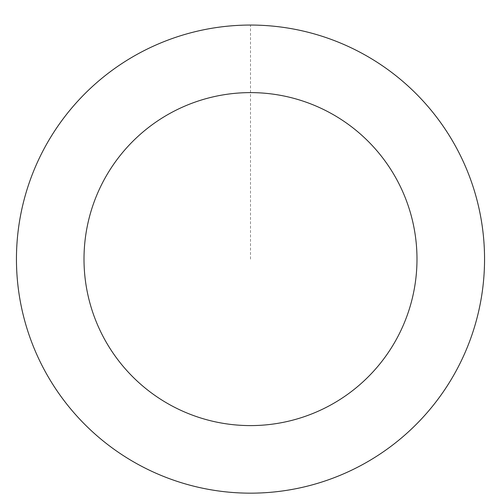 <?xml version="1.0" encoding="UTF-8"?>
<svg xmlns="http://www.w3.org/2000/svg" width="501" height="501" viewBox="0 0 501 501"><rect width="100%" height="100%" fill="white"/><g stroke="black" fill="none" stroke-linecap="round" stroke-linejoin="round"><path stroke-width="0.38" stroke-dasharray="2.5 1.88" d="M34.901 350.124A234.023 234.023 0 0 1 279.477 26.885A234.023 234.023 0 0 1 437.123 400.312A234.023 234.023 0 0 1 34.901 350.124A234.023 234.023 0 0 1 279.477 26.885A234.023 234.023 0 0 1 437.123 400.312A234.023 234.023 0 0 1 34.901 350.124M34.87 350.136A234.061 234.061 0 0 0 341.532 474.741A234.061 234.061 0 0 0 466.13 168.079A234.061 234.061 0 0 0 159.468 43.474A234.061 234.061 0 0 0 34.87 350.136M34.951 350.105A233.967 233.967 0 0 0 341.494 474.654A233.967 233.967 0 0 0 466.049 168.111A233.967 233.967 0 0 0 159.506 43.562A233.967 233.967 0 0 0 34.951 350.105M466.13 168.079A234.061 234.061 0 0 0 63.852 117.879A234.061 234.061 0 0 0 221.517 491.362A234.061 234.061 0 0 0 466.13 168.079M250.5 259.111L250.5 25.081"/><path stroke-width="0.75" d="M466.13 168.079A234.061 234.061 0 0 0 63.852 117.879A234.061 234.061 0 0 0 221.517 491.362A234.061 234.061 0 0 0 466.13 168.079M403.881 194.357A166.489 166.489 0 0 0 117.729 158.648A166.489 166.489 0 0 0 229.884 424.316A166.489 166.489 0 0 0 403.881 194.357"/></g></svg>
